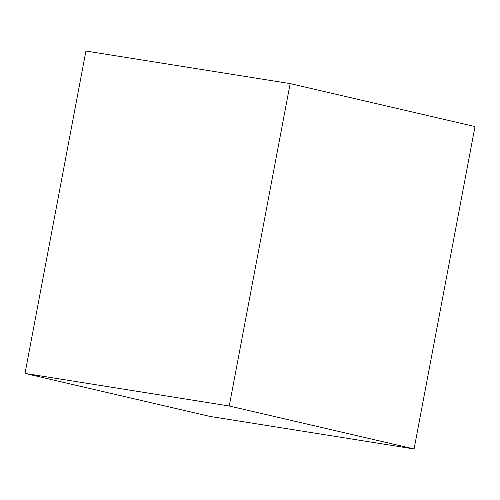 <?xml version="1.0" encoding="UTF-8"?>
<svg xmlns="http://www.w3.org/2000/svg" width="500" height="500" viewBox="0 0 500 500"><rect width="100%" height="100%" fill="white"/><g stroke="black" fill="none" stroke-linecap="round" stroke-linejoin="round"><path stroke-width="0.75" d="M290.15 83.6L229.237 405.994L414.081 448.963L475 126.569L290.15 83.6L85.919 51.037L25 373.431L209.85 416.4L414.081 448.963M229.237 405.994L25 373.431"/></g></svg>
